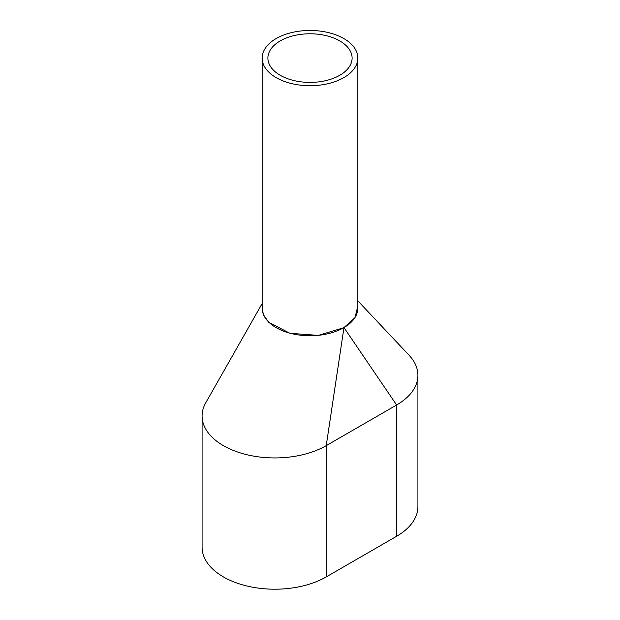 <?xml version="1.0" encoding="UTF-8"?>
<svg xmlns="http://www.w3.org/2000/svg" width="620" height="620" viewBox="0 0 620 620"><rect width="100%" height="100%" fill="white"/><g stroke="black" fill="none" stroke-linecap="round" stroke-linejoin="round"><path stroke-width="0.93" d="M262.151 58.094L262.151 308.125A47.849 27.621 0 0 0 276.163 327.654A47.849 27.621 0 0 0 328.313 333.645A47.849 27.621 0 0 0 357.849 308.125L357.849 58.094A47.849 27.621 0 0 0 343.837 38.564A47.849 27.621 0 0 0 291.687 32.573A47.849 27.621 0 0 0 262.151 58.094A47.849 27.621 0 0 0 276.163 77.624A47.849 27.621 0 0 0 328.313 83.615A47.849 27.621 0 0 0 357.849 58.094M339.776 40.904A42.106 24.312 0 0 0 293.888 35.634A42.106 24.312 0 0 0 267.894 58.094A42.106 24.312 0 0 0 280.224 75.284A42.106 24.312 0 0 0 326.112 80.553A42.106 24.312 0 0 0 352.106 58.094A42.106 24.312 0 0 0 339.776 40.904M262.151 303.552L205.716 402.845A72.726 41.989 0 0 0 202.089 415.95L202.089 547.212A72.726 41.989 0 0 0 246.985 586.009A72.726 41.989 0 0 0 326.236 576.902L396.614 536.277A72.726 41.989 0 0 0 417.911 506.587L417.911 375.317A72.726 41.989 0 0 0 409.076 355.252L357.849 300.871M202.089 415.95A72.726 41.989 0 0 0 246.985 454.739A72.726 41.989 0 0 0 326.236 445.64L396.614 405.007A72.726 41.989 0 0 0 417.911 375.317M396.614 536.277L396.614 405.007L343.968 327.577L354.989 317.665L357.849 306.001M343.968 327.577L326.236 445.64L326.236 576.902M262.151 306.156L263.275 314.487L268.662 322.245L289.935 333.312L318.331 335.389L343.697 327.732"/></g></svg>
